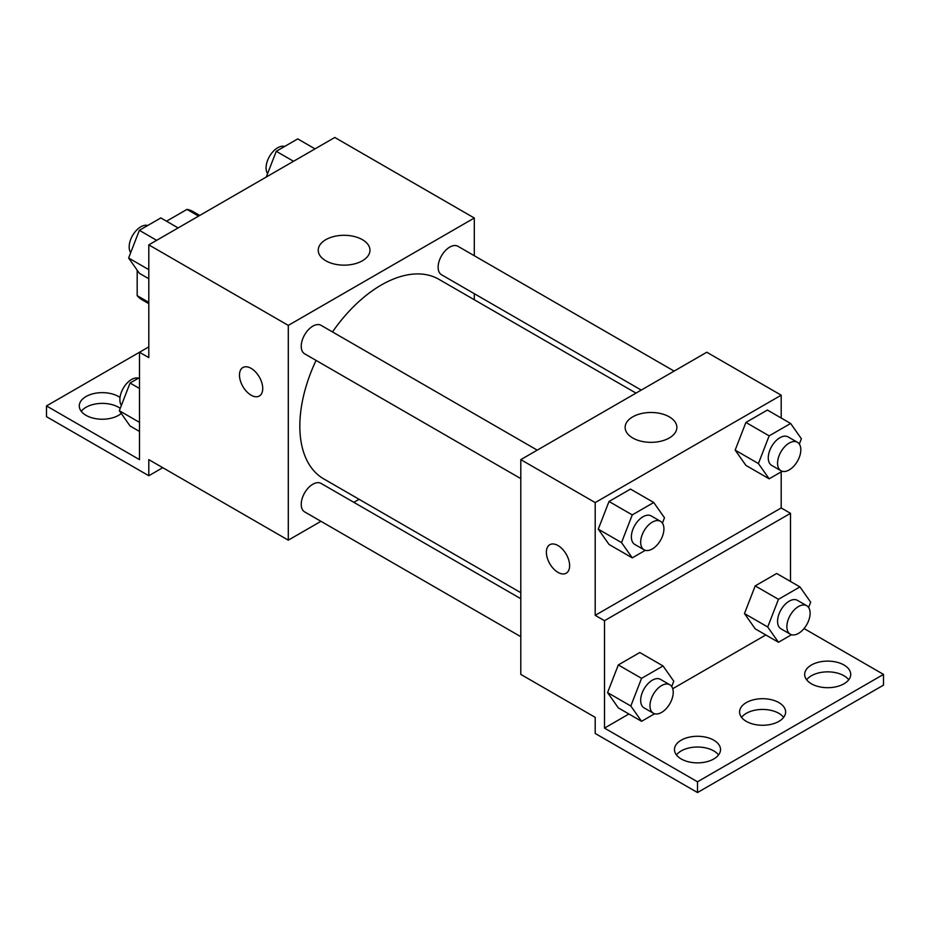 <?xml version="1.0" encoding="UTF-8"?>
<svg xmlns="http://www.w3.org/2000/svg" width="930" height="930" viewBox="0 0 930 930"><rect width="100%" height="100%" fill="white"/><g stroke="black" fill="none" stroke-linecap="round" stroke-linejoin="round"><path stroke-width="1.4" d="M166.517 221.212L186.977 209.39A50.929 29.4 120 0 1 192.859 211.494L199.729 215.458M148.8 302.366L137.175 295.647A50.929 29.4 120 0 0 141.941 299.704L148.8 303.657M137.175 295.647L137.175 270.177M198.602 216.109L186.977 209.39M148.8 346.878L139.5 352.249L139.5 459.629L46.5 405.933L139.5 352.249L148.8 357.608L148.8 244.857L334.8 137.466L474.3 218.015L474.3 255.727M242.881 367.536A16.438 9.498 -120 0 0 240.37 380.707A16.438 9.498 -120 0 0 251.112 395.192A16.438 9.498 60 0 1 240.359 380.707A16.438 9.498 60 0 1 242.881 367.536A16.438 9.498 60 0 1 259.319 377.022A16.438 9.498 60 0 1 259.319 396.006A16.438 9.498 60 0 1 251.1 395.192A16.438 9.498 -120 0 0 259.319 396.006M46.5 405.933L46.5 416.675L148.8 475.742L148.8 459.629L288.3 540.167L288.3 325.395L148.8 244.857M537.238 450.143L321.071 325.337A16.438 9.498 120 0 0 308.4 329.743A16.438 9.498 120 0 0 301.227 346.286A16.438 9.498 120 0 0 304.633 353.807L520.8 478.613M520.8 598.722L321.071 483.414A16.438 9.498 120 0 0 308.4 487.808A16.438 9.498 120 0 0 301.227 504.362A16.438 9.498 120 0 0 304.633 511.884L520.8 636.69M359.085 499.305L353.842 502.328M320.966 521.312L288.3 540.167M474.3 293.694L474.3 299.751M288.3 325.395L474.3 218.015M674.134 371.105L457.967 246.299A16.438 9.498 120 0 0 445.296 250.705A16.438 9.498 120 0 0 438.123 267.247A16.438 9.498 120 0 0 441.529 274.769L641.258 390.089M636.015 393.111L438.902 279.314A115.215 66.518 120 0 0 332.498 331.929M316.06 360.41A115.215 66.518 120 0 0 299.832 426.126A115.215 66.518 120 0 0 323.698 478.869L520.8 592.666M362.386 239.673A25.866 14.927 180 0 1 369.966 250.228A25.866 14.927 180 0 1 344.1 265.155A25.866 14.927 180 0 1 318.234 250.228A25.866 14.927 180 0 1 334.207 236.429A25.866 14.927 180 0 1 362.386 239.673M148.8 475.742L162.75 467.685M81.247 411.304A23.018 13.287 180 0 1 118.575 407.282A23.018 13.287 180 0 1 120.237 408.351M121.26 413.466A23.018 13.287 180 0 1 95.465 418.628A23.018 13.287 180 0 1 79.283 405.933A23.018 13.287 180 0 1 93.488 393.657A23.018 13.287 180 0 1 118.575 396.54A23.018 13.287 180 0 1 120.017 397.459M781.2 471.87L781.2 507.954L595.2 615.346L604.5 620.705L604.5 728.097L697.5 781.793L697.5 792.534L595.2 733.468L595.2 717.356L520.8 674.401L520.8 459.629L706.8 352.238L781.2 395.192L781.2 418.023M549.781 544.713A16.438 9.498 -120 0 0 547.27 557.895A16.438 9.498 -120 0 0 558.012 572.38A16.438 9.498 60 0 1 547.259 557.895A16.438 9.498 60 0 1 549.781 544.724A16.438 9.498 60 0 1 566.219 554.21A16.438 9.498 60 0 1 566.219 573.194A16.438 9.498 60 0 1 558 572.38A16.438 9.498 -120 0 0 566.219 573.194M595.2 615.346L595.2 502.584L520.8 459.629M735.165 450.12L745.907 465.395L735.165 450.12L745.907 422.441L735.165 450.12L758.415 463.547L769.157 435.868L790.64 423.464L801.381 438.751L799.312 444.063M767.39 410.049L745.907 422.441L767.39 410.049L790.64 423.464M598.269 529.158L609.011 544.434L598.269 529.158L609.011 501.479L598.269 529.158L621.519 542.585L632.261 514.906L653.744 502.502L664.485 517.778L662.416 523.102M630.494 489.087L609.011 501.479L630.494 489.087L653.744 502.502M595.2 502.584L781.2 395.192M669.286 416.849A25.866 14.927 180 0 1 676.866 427.416A25.866 14.927 180 0 1 651 442.343A25.866 14.927 180 0 1 625.134 427.416A25.866 14.927 180 0 1 641.107 413.618A25.866 14.927 180 0 1 669.286 416.849M781.2 507.954L790.5 513.325L790.5 581.459M804.055 628.54L883.5 674.401L883.5 685.143L697.5 792.534M883.5 674.401L697.5 781.793M741.547 717.356A23.018 13.287 180 0 1 778.875 713.333A23.018 13.287 180 0 1 783.653 717.356M806.647 679.772A23.018 13.287 180 0 1 827.7 671.855A23.018 13.287 180 0 1 848.753 679.772M676.447 754.939A23.018 13.287 180 0 1 697.5 747.023A23.018 13.287 180 0 1 718.553 754.939M790.5 513.325L604.5 620.705M607.569 692.606L618.311 707.881L607.569 692.606L618.311 664.927L607.569 692.606L630.819 706.021L641.561 678.354L663.044 665.95L673.785 681.225L671.716 686.538M639.794 652.523L618.311 664.927L639.794 652.523L663.044 665.95M744.465 613.567L755.207 628.843L744.465 613.567L755.207 585.888L744.465 613.567L767.715 626.994L778.457 599.315L799.94 586.911L810.681 602.187L808.612 607.499M776.69 573.485L755.207 585.888L776.69 573.485L799.94 586.911M765.809 634.969L672.739 688.7M628.913 713.996L604.5 728.097M778.875 702.592A23.018 13.287 180 0 1 785.618 711.985A23.018 13.287 180 0 1 762.6 725.272A23.018 13.287 180 0 1 739.583 711.985A23.018 13.287 180 0 1 753.788 699.709A23.018 13.287 180 0 1 778.875 702.592M811.425 683.806A23.018 13.287 180 0 1 804.683 674.401A23.018 13.287 180 0 1 827.7 661.114A23.018 13.287 180 0 1 850.717 674.401A23.018 13.287 180 0 1 836.512 686.677A23.018 13.287 180 0 1 811.425 683.806M681.225 758.973A23.018 13.287 180 0 1 674.483 749.58A23.018 13.287 180 0 1 697.5 736.281A23.018 13.287 180 0 1 720.518 749.58A23.018 13.287 180 0 1 706.312 761.856A23.018 13.287 180 0 1 681.225 758.973M645.327 550.316L632.261 557.861L621.519 542.585M660.521 521.312L651.221 515.941A16.438 9.498 120 0 0 638.55 520.347A16.438 9.498 120 0 0 631.377 536.889A16.438 9.498 120 0 0 634.783 544.422L644.083 549.793A16.438 9.498 120 0 0 660.521 540.295A16.438 9.498 120 0 0 660.521 521.312A16.438 9.498 120 0 0 647.85 525.717A16.438 9.498 120 0 0 640.677 542.26A16.438 9.498 120 0 0 644.083 549.793M632.261 557.861L609.011 544.434M632.261 514.906L609.011 501.479M782.223 471.278L769.157 478.822L758.415 463.547M797.417 442.273L788.117 436.914A16.438 9.498 120 0 0 775.446 441.308A16.438 9.498 120 0 0 768.273 457.862A16.438 9.498 120 0 0 771.679 465.384L780.979 470.754A16.438 9.498 120 0 0 797.417 461.257A16.438 9.498 120 0 0 797.417 442.273A16.438 9.498 120 0 0 784.746 446.679A16.438 9.498 120 0 0 777.573 463.221A16.438 9.498 120 0 0 780.979 470.754M769.157 478.822L745.907 465.395M769.157 435.868L745.907 422.441M654.627 713.763L641.561 721.308L630.819 706.021M669.821 684.759L660.521 679.388A16.438 9.498 120 0 0 647.85 683.794A16.438 9.498 120 0 0 640.677 700.337A16.438 9.498 120 0 0 644.083 707.87L653.383 713.229A16.438 9.498 120 0 0 669.821 703.743A16.438 9.498 120 0 0 669.821 684.759A16.438 9.498 120 0 0 657.15 689.165A16.438 9.498 120 0 0 649.977 705.707A16.438 9.498 120 0 0 653.383 713.229M641.561 721.308L618.311 707.881M641.561 678.354L618.311 664.927M791.523 634.725L778.457 642.27L767.715 626.994M806.717 605.721L797.417 600.35A16.438 9.498 120 0 0 784.746 604.756A16.438 9.498 120 0 0 777.573 621.298A16.438 9.498 120 0 0 780.979 628.831L790.279 634.202A16.438 9.498 120 0 0 806.717 624.704A16.438 9.498 120 0 0 806.717 605.721A16.438 9.498 120 0 0 794.046 610.127A16.438 9.498 120 0 0 786.873 626.669A16.438 9.498 120 0 0 790.279 634.202M778.457 642.27L755.207 628.843M778.457 599.315L755.207 585.888M148.8 278.733L139.361 273.292L128.619 258.005L139.361 230.326L160.844 217.934L178.142 227.92M148.8 269.654L128.619 258.005M156.659 240.324L139.361 230.326M147.777 225.479A16.438 9.498 120 0 0 135.606 231.233A16.438 9.498 120 0 0 129.177 246.95A16.438 9.498 120 0 0 130.688 252.693M266.271 177.037L276.257 151.299L297.74 138.896L315.038 148.881M293.555 161.285L276.257 151.299M284.673 146.44A16.438 9.498 120 0 0 272.502 152.195A16.438 9.498 120 0 0 266.073 167.912A16.438 9.498 120 0 0 267.584 173.654M139.5 431.439L130.06 425.987L119.319 410.711L130.06 383.032L139.5 377.592M139.5 422.36L119.319 410.711M139.5 388.484L130.06 383.032M138.477 378.185A16.438 9.498 120 0 0 126.306 383.939A16.438 9.498 120 0 0 119.877 399.656A16.438 9.498 120 0 0 121.388 405.399"/></g></svg>
